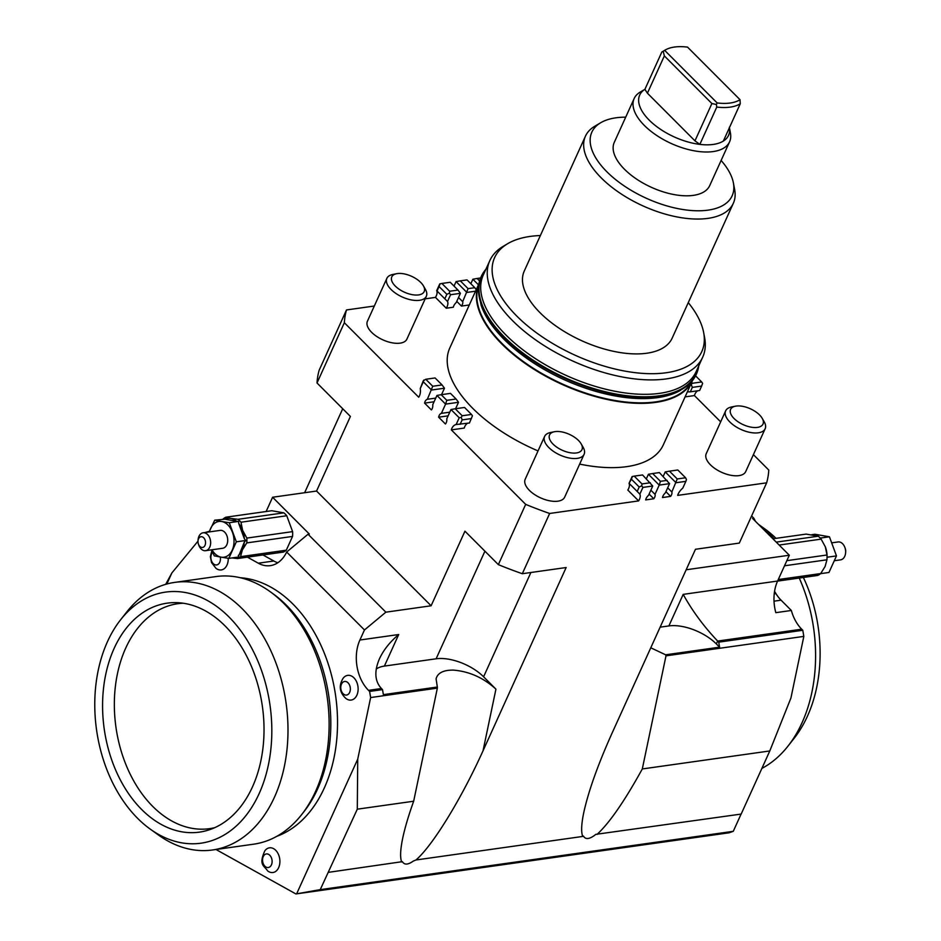 <?xml version="1.0" encoding="UTF-8"?>
<svg xmlns="http://www.w3.org/2000/svg" width="941" height="941" viewBox="0 0 941 941"><rect width="100%" height="100%" fill="white"/><g stroke="black" fill="none" stroke-linecap="round" stroke-linejoin="round"><path stroke-width="1.41" d="M215.995 849.5L295.909 893.95L320.246 889.633L357.298 809.178L357.733 759.14L296.65 893.797M357.733 759.14L370.636 697.552L369.59 691.435L368.507 690.353A36.134 24.96 82 0 1 359.909 640.009L364.473 629.964L385.857 612.179L308.048 534.229L286.664 552.026L364.473 629.964M286.664 552.026A36.134 24.96 82 0 1 270.326 565.647A36.134 24.96 82 0 1 258.305 563.2L247.424 557.154M209.396 531.277L205.103 532.512M197.986 541.169L171.874 572.951L165.698 584.337M166.851 584.008L171.874 572.951M279.853 862.768A12.468 8.61 82 0 1 267.644 870.907C264.056 865.438 258.434 865.202 264.809 850.852A12.468 8.61 82 0 1 274.807 849.476A12.468 8.61 82 0 1 279.853 862.768M228.228 558.295A12.468 8.61 82 0 1 228.24 558.978A12.468 8.61 82 0 1 215.971 568.317L211.513 562.53L210.361 556.66L211.913 550.309M358.039 687.177A12.468 8.61 82 0 1 354.686 698.328A12.468 8.61 82 0 1 345.876 698.445C339.525 692.505 338.584 685.824 343.042 678.402A12.468 8.61 82 0 1 352.005 676.308A12.468 8.61 82 0 1 358.039 687.177M240.261 577.727A131.999 91.195 82 0 1 292.922 604.051A131.999 91.195 82 0 1 337.101 735.168A131.999 91.195 82 0 1 276.772 836.337M774.561 591.395L775.913 593.595A36.134 24.96 -98 0 0 781.065 600.17L791.346 610.474A36.134 24.96 -98 0 0 801.708 629.2L802.791 630.282L803.826 636.398L790.934 697.999L769.797 750.953L741.167 814.071L595.876 834.338C590.301 838.819 586.349 839.69 584.02 836.961L583.432 836.09L582.714 836.443C581.02 832.067 581.362 824.14 583.738 812.671C588.419 791.24 597.958 764.527 612.332 732.545L695.47 549.273L739.308 543.086L766.644 482.827A227.616 111.391 24.4 0 0 768.785 470.065L753.4 454.644M741.085 814.083L733.262 831.326L729.099 832.797L295.909 893.95M209.114 531.947L214.724 520.173L224.923 519.209A19.867 13.727 82 0 1 230.721 518.432L225.969 517.185L271.749 510.728L283.841 512.845L238.061 519.303L230.721 518.432A19.867 13.727 82 0 1 236.485 521.22L238.696 521.385L238.708 523.455L244.307 538.617L245.742 540.487L244.26 542.298L238.226 557.06L228.816 558.389L221.182 557.166A18.067 12.48 -98 0 0 227.522 555.872A18.067 12.48 -98 0 0 232.227 550.156A18.067 12.48 -98 0 0 232.451 532.312A18.067 12.48 -98 0 0 221.653 521.49L229.286 522.714L236.332 541.816L228.816 558.389M238.708 523.455A19.867 13.727 82 0 1 242.613 530.336L240.978 522.22A21.678 14.974 -98 0 0 238.061 519.303M240.978 522.22L286.758 515.75L292.604 531.63L246.836 538.087L242.613 530.336A19.867 13.727 82 0 1 244.307 538.617M283.841 512.845A21.678 14.974 82 0 1 286.758 515.75M225.969 517.185A21.678 14.974 -98 0 0 223.111 518.985M224.923 519.209L236.485 521.22M244.26 542.298A19.867 13.727 82 0 1 242.355 549.956A19.867 13.727 82 0 1 238.296 555.449M204.373 538.617A5.423 3.74 82 0 1 204.503 546.215A5.423 3.74 82 0 1 199.151 545.592A5.423 3.74 82 0 1 198.445 544.18A5.423 3.74 82 0 1 197.998 541.028A5.423 3.74 82 0 1 200.445 536.876A5.423 3.74 82 0 1 204.373 538.617M197.998 541.028L198.069 539.934A9.034 6.246 82 0 1 203.08 532.794A9.034 6.246 82 0 1 208.702 535.923A9.034 6.246 82 0 1 210.408 545.11A9.034 6.246 82 0 1 205.609 550.685A9.034 6.246 82 0 1 199.986 547.556A9.034 6.246 82 0 1 198.81 545.204L198.445 544.18M120.66 619.707L126.882 611.803A135.128 93.359 82 0 1 174.755 582.385L215.877 576.586A135.128 93.359 82 0 1 270.032 591.595L273.09 593.795A131.999 91.195 82 0 1 286.205 605.004A131.999 91.195 82 0 1 317.599 788.934A131.999 91.195 82 0 1 303.861 811.801L301.532 814.765A135.128 93.359 82 0 1 253.658 844.183L212.537 849.982A135.128 93.359 82 0 1 158.382 834.973L150.219 829.103A126.776 87.595 82 0 1 107.462 641.68A126.776 87.595 82 0 1 120.66 619.707A126.776 87.595 82 0 1 237.814 626.894A126.776 87.595 82 0 1 259.14 793.616A126.776 87.595 82 0 1 150.219 829.103M834.573 560.695L840.595 559.848A9.034 6.246 -98 0 0 845.618 552.696L845.688 551.614A5.423 3.74 -98 0 0 845.7 550.661A5.423 3.74 -98 0 0 845.241 548.462L844.877 547.439A9.034 6.246 -98 0 0 838.078 541.957L831.973 542.816M845.618 552.696A9.034 6.246 -98 0 0 845.63 551.108A9.034 6.246 -98 0 0 844.877 547.439M779.148 545.051L821.14 539.122L825.398 546.968A19.867 13.727 -98 0 0 825.363 546.874L826.998 554.99A21.678 14.974 82 0 1 826.986 559.083A21.678 14.974 82 0 1 826.927 559.801L825.104 566.494L820.693 573.563A21.678 14.974 82 0 1 817.717 575.445L777.56 581.115M772.902 538.781L806.131 534.1L818.235 536.205A21.678 14.974 82 0 1 821.14 539.122M818.235 536.205L776.243 542.134M784.512 565.788L826.927 559.801M826.998 554.99L786.841 560.66M820.693 573.563L778.266 579.55M827.01 558.836L827.057 555.155A19.867 13.727 -98 0 0 825.398 546.968L825.398 546.968M448.116 415.851L438.635 417.181A5.964 4.117 82 0 1 441.388 413.358L445.587 404.112L436.942 395.455L432.742 404.701A5.964 4.117 82 0 1 431.39 409.923L424.591 403.113A5.964 4.117 82 0 1 427.343 399.29L435.742 398.102M424.591 403.113L434.072 401.772M458.514 297.497L462.678 301.673A5.964 3.176 -44.9 0 1 461.455 306.072L456.761 301.367M435.471 297.391A9.939 5.281 135.1 0 0 436.695 290.663L447.504 301.485A9.939 5.281 -44.9 0 1 446.281 308.225L435.471 297.391L425.167 298.85M467.571 423.274A9.939 6.869 -98 0 0 464.254 428.061L451.327 429.884A9.939 6.869 82 0 1 456.15 424.52L459.208 417.757L450.986 409.523L446.787 418.769A5.964 4.117 82 0 1 445.434 423.991L438.635 417.181M441.388 413.358L449.786 412.17M441.87 283.453L450.21 282.276L457.996 290.063L449.645 291.24L441.87 283.453L439.765 283.9L436.695 290.663M454.033 286.088L456.067 281.594L466.877 292.428L475.546 291.192M470.841 283.723L472.876 279.23L478.451 284.805M304.625 492.731L342.724 408.735M344.347 322.728L317.011 382.987A227.616 111.391 24.4 0 1 319.164 370.213L346.488 309.954A227.616 111.391 24.4 0 0 344.347 322.728L418.71 397.22A9.939 6.869 82 0 0 420.251 388.562L423.309 381.799L431.531 390.033L444.47 388.21L441.552 394.644M374.306 306.025L346.488 309.954M646.373 478.781L648.408 474.276L659.218 485.109L655.018 494.354A5.964 3.176 -44.9 0 1 653.807 498.765L645.667 499.906A5.964 3.176 -44.9 0 1 648.561 495.272L652.748 486.015L642.915 487.403L641.762 485.85L641.997 483.933L634.21 476.134L632.105 476.581L629.035 483.345L631.423 479.216L639.198 487.003L641.762 485.85M456.15 424.52L469.441 423.003L472.429 415.816L471.512 414.452L462.196 415.757L455.221 408.77L464.536 407.465L471.512 414.452M317.011 382.987L350.405 416.44L316.564 491.037L431.107 605.781L464.948 531.183L498.354 564.635L525.678 504.376A227.616 111.391 24.4 0 0 549.65 513.468L638.633 500.906A9.939 5.281 -44.9 0 0 639.845 494.166L642.915 487.403M549.65 513.468L522.314 573.716L566.153 567.529L483.027 750.8C461.302 798.956 432.613 845.688 415.981 859.98L582.714 836.443M663.182 476.405L665.228 471.911L676.026 482.733L685.871 481.345L682.801 488.108A9.939 5.281 -44.9 0 0 677.661 495.389L766.644 482.827M677.238 478.957L669.463 471.159L677.802 469.982L685.589 477.769L677.238 478.957L671.839 491.978A5.964 3.176 -44.9 0 1 670.615 496.389L662.488 497.53A5.964 3.176 -44.9 0 1 665.369 492.896L669.569 483.65L659.218 485.109L660.429 481.322L652.642 473.535L648.408 474.276M667.675 487.814L671.839 491.978M665.922 491.684L670.615 496.389M660.135 627.165L668.875 625.93A36.134 17.679 -155.6 0 1 716.348 643.926L719.594 647.185L718.736 642.15L717.654 641.068C703.774 626.424 692.294 610.862 683.19 594.371L668.875 625.93M686.165 569.775L789.311 555.225L777.595 581.044A36.134 24.96 -98 0 0 775.819 612.662L791.346 610.474M478.675 293.38L481.216 305.519A116.884 57.201 24.4 0 0 504.117 339.407A116.884 57.201 24.4 0 0 674.579 393.232A116.884 57.201 24.4 0 0 680.496 390.339M691.494 381.728A116.884 57.201 -155.6 0 1 655.771 401.866A116.884 57.201 -155.6 0 1 502.188 343.641A116.884 57.201 -155.6 0 1 478.722 285.217M369.59 691.435L382.517 689.612L383.375 694.634L437.342 687.024L437.353 688.13L370.636 697.552M437.353 688.13L413.664 801.226L357.298 809.178M733.262 831.326L320.246 889.633M203.08 532.794L220.159 530.383A9.034 6.246 82 0 1 225.769 533.512A9.034 6.246 82 0 1 227.475 542.698A9.034 6.246 82 0 1 222.676 548.274L205.609 550.685M211.972 549.779A18.067 12.48 -98 0 0 221.182 557.166L214.254 555.849L211.713 549.815M214.724 520.173L221.653 521.49A18.067 12.48 -98 0 0 215.313 522.784A18.067 12.48 -98 0 0 210.608 528.501A18.067 12.48 -98 0 0 209.455 531.9M236.332 541.816L245.742 540.487M229.286 522.714L238.696 521.385M231.956 557.942L237.555 558.542L283.335 552.085A21.678 14.974 82 0 0 286.299 550.191L240.531 556.66L242.355 549.956L246.765 542.898L292.545 536.429L286.299 550.191M246.765 542.898A21.678 14.974 -98 0 0 246.836 538.087M292.604 531.63A21.678 14.974 82 0 1 292.545 536.429M237.555 558.542A21.678 14.974 -98 0 0 240.531 556.66M272.09 862.156A6.869 4.74 82 0 1 264.503 865.791A6.869 4.74 82 0 1 265.386 854.228A6.869 4.74 82 0 1 272.09 862.156M220.276 557.001A6.869 4.74 82 0 1 220.453 558.907A6.869 4.74 82 0 1 213.525 563.906A6.869 4.74 82 0 1 212.737 552.32M350.299 687.965A6.869 4.74 82 0 1 343.794 694.317A6.869 4.74 82 0 1 342.571 682.507A6.869 4.74 82 0 1 350.299 687.965M761.881 768.409A135.128 93.359 -98 0 0 788.005 746.095A135.128 93.359 -98 0 0 802.073 722.676A135.128 93.359 -98 0 0 799.25 578.056M773.949 538.64A135.128 93.359 -98 0 0 758.658 524.525M788.005 746.095L794.228 738.191A126.776 87.595 -98 0 0 807.425 716.219A126.776 87.595 -98 0 0 803.367 577.468M776.031 538.346A126.776 87.595 -98 0 0 764.668 528.795L758.505 524.36M174.755 582.385A135.128 93.359 82 0 1 270.702 650.466A135.128 93.359 82 0 1 274.478 797.156A135.128 93.359 82 0 1 212.537 849.982M270.032 591.595A135.128 93.359 82 0 1 315.6 791.357A135.128 93.359 82 0 1 301.532 814.765M214.842 827.633A113.579 78.479 82 0 1 130.493 774.796A113.579 78.479 82 0 1 125.706 648.126A113.579 78.479 82 0 1 183.166 603.228M252.459 786.923A115.614 79.879 82 0 1 209.937 829.586A115.614 79.879 82 0 1 120.648 780.512A115.614 79.879 82 0 1 114.143 648.373A115.614 79.879 82 0 1 177.908 602.699A115.614 79.879 82 0 1 252.223 668.298A115.614 79.879 82 0 1 252.459 786.923M820.576 573.657L828.962 572.469L836.478 555.908L829.433 536.793L814.871 534.253L811.73 534.7M836.478 555.908L827.068 557.225M829.433 536.793L820.246 538.087M789.311 555.225L752.565 518.42L753.859 518.232L755.423 521.279M751.612 515.974L753.859 518.232M277.83 562.753A36.134 24.96 82 0 1 273.819 561.001L262.951 554.955M266.127 511.528L272.596 497.248L309.342 534.053L308.048 534.229M316.564 491.037L272.596 497.248M385.857 612.179L431.107 605.781M328.656 872.307L402.395 861.65C404.383 865.061 408.029 864.861 413.322 861.062L415.981 859.98M483.027 750.8L495.931 689.153C483.474 677.743 469.265 671.404 453.315 670.11C443.399 670.016 437.659 672.933 436.083 678.849L437.342 687.024M495.931 689.153L483.592 676.791A36.134 17.679 24.4 0 0 436.118 658.794L384.387 666.087A36.134 17.679 24.4 0 0 376.247 669.051M359.909 640.009L398.702 634.528C389.962 641.891 383.552 649.972 379.47 658.759C374.083 671.333 374.741 681.249 381.434 688.518L382.517 689.612M401.678 861.991C399.984 857.616 400.325 849.699 402.701 838.231C404.889 827.845 408.547 815.506 413.664 801.226M802.791 630.282L718.736 642.15M803.826 636.398L665.993 655.853L665.628 654.795L719.594 647.185M769.797 750.953L642.303 768.95C624.565 801.132 609.474 822.952 597.017 834.42M642.303 768.95L665.993 655.853M650.772 647.796L665.628 654.795M765.139 428.767L745.707 471.594A21.678 10.61 -155.6 0 1 719.018 471.029A21.678 10.61 -155.6 0 1 706.232 453.68L725.652 410.852A21.678 10.61 24.4 0 0 738.438 428.202A21.678 10.61 24.4 0 0 765.139 428.767A21.678 10.61 24.4 0 0 764.198 421.803L762.234 418.369A17.797 8.716 -155.6 0 1 758.693 427.155A17.797 8.716 -155.6 0 1 741.085 423.615A17.797 8.716 -155.6 0 1 735.403 406.194A17.797 8.716 -155.6 0 1 752.506 409.841A17.797 8.716 -155.6 0 1 762.234 418.369M735.403 406.194L731.522 406.971A21.678 10.61 24.4 0 0 725.652 410.852M584.102 454.315L564.671 497.154A21.678 10.61 -155.6 0 1 537.981 496.589A21.678 10.61 -155.6 0 1 525.196 479.24L544.616 436.412A21.678 10.61 24.4 0 0 557.401 453.762A21.678 10.61 24.4 0 0 584.102 454.315A21.678 10.61 24.4 0 0 583.161 447.351L581.197 443.917A17.797 8.716 -155.6 0 1 577.656 452.715A17.797 8.716 -155.6 0 1 560.048 449.175A17.797 8.716 -155.6 0 1 554.367 431.743A17.797 8.716 -155.6 0 1 571.469 435.389A17.797 8.716 -155.6 0 1 581.197 443.917M554.367 431.743L550.485 432.531A21.678 10.61 24.4 0 0 544.616 436.412M498.354 564.635A227.616 111.391 24.4 0 0 522.314 573.716M426.332 296.274L406.912 339.101A21.678 10.61 -155.6 0 1 380.211 338.548A21.678 10.61 -155.6 0 1 367.425 321.199L386.857 278.371A21.678 10.61 24.4 0 0 399.643 295.709A21.678 10.61 24.4 0 0 426.332 296.274A21.678 10.61 24.4 0 0 425.391 289.31L423.426 285.876A17.797 8.716 -155.6 0 1 419.886 294.662A17.797 8.716 -155.6 0 1 402.278 291.134A17.797 8.716 -155.6 0 1 396.596 273.702A17.797 8.716 -155.6 0 1 413.699 277.348A17.797 8.716 -155.6 0 1 423.426 285.876M396.596 273.702L392.715 274.49A21.678 10.61 24.4 0 0 386.857 278.371M447.504 301.485L450.563 294.721L460.408 293.333L456.209 302.579A5.964 3.176 -44.9 0 0 453.327 307.225L446.281 308.225M469.3 304.966L461.455 306.072M468.077 288.64L460.302 280.853L467.03 279.9L474.805 287.699L468.077 288.64L462.678 301.673M460.302 280.853L456.067 281.594M479.581 280.959L477.111 278.477L472.876 279.23M474.805 287.699L476.252 289.652M457.996 290.063L460.408 293.333M440.059 283.782L439.071 286.534L446.857 294.321L449.422 293.169L449.645 291.24M450.563 294.721L449.422 293.169M477.111 278.477L480.592 277.983M437.059 290.969L439.071 286.534M446.857 294.321L444.834 298.767M458.514 402.289L456.103 399.019L446.799 400.325L445.587 404.112L458.514 402.289L455.597 408.723M427.343 399.29L432.742 386.257L425.767 379.27L435.083 377.953L442.058 384.94L432.742 386.257M451.327 429.884L525.678 504.376M446.799 400.325L441.176 394.702L450.48 393.385L456.103 399.019M436.942 395.455L441.176 394.702M444.47 388.21L442.058 384.94M450.986 409.523L455.221 408.77M459.208 417.757L461.231 417.404L462.149 419.886L471.453 418.569M462.196 415.757L461.231 417.404M420.251 388.562L423.215 380.893L425.767 379.27M423.309 381.799L423.885 379.999M460.125 424.32L462.149 419.886M697.752 390.774A9.939 6.869 -98 0 0 694.434 395.573L720.665 421.85M691.412 384.916L692.317 387.386L701.633 386.069L702.609 383.328L701.68 381.952L692.376 383.269L690.435 385.081M692.376 383.269L691.611 382.505M701.633 386.069L699.61 390.515L690.306 391.832L692.317 387.386M687.353 391.879L690.306 391.832M695.564 375.824L701.68 381.952M685.083 396.89L694.434 395.573M638.633 500.906L627.823 490.073A9.939 5.281 135.1 0 0 629.035 483.345M652.642 473.535L659.37 472.582L669.569 483.65M667.157 480.38L660.429 481.322M634.21 476.134L642.562 474.958L652.748 486.015M650.866 490.19L655.018 494.354M669.463 471.159L665.228 471.911M685.871 481.345L686.448 479.545L685.589 477.769M632.399 476.464L631.423 479.216M639.198 487.003L637.186 491.449L639.845 494.166M629.4 483.65L637.186 491.449M649.114 494.06L653.807 498.765M650.337 482.745L641.997 483.933M579.668 464.101A117.237 57.377 24.4 0 0 626.694 466.654A117.237 57.377 24.4 0 0 663.334 444.822L692.494 380.552A117.237 57.377 24.4 0 0 692.505 380.54M478.957 283.676A117.237 57.377 24.4 0 0 478.957 283.688L449.798 347.958A117.237 57.377 24.4 0 0 538.04 450.915M478.957 283.688A117.237 57.377 24.4 0 0 528.877 365.978A117.237 57.377 24.4 0 0 655.853 402.372A117.237 57.377 24.4 0 0 692.494 380.552M698.751 365.884A118.131 57.813 -155.6 0 1 696.422 374.036A118.131 57.813 -155.6 0 1 682.554 388.645A118.131 57.813 -155.6 0 1 547.333 368.99A118.131 57.813 -155.6 0 1 481.274 276.431A118.131 57.813 -155.6 0 1 485.874 269.314M696.328 374.247A118.131 57.813 -155.6 0 1 696.234 374.459A118.131 57.813 -155.6 0 1 682.366 389.08A118.131 57.813 -155.6 0 1 547.144 369.425A118.131 57.813 -155.6 0 1 481.074 276.866A118.131 57.813 -155.6 0 1 481.169 276.654M702.704 357.168L696.164 371.589A116.884 57.201 -155.6 0 1 682.437 386.057A116.884 57.201 -155.6 0 1 659.641 393.338A116.884 57.201 -155.6 0 1 533.053 357.062A116.884 57.201 -155.6 0 1 483.286 275.019L489.826 260.598A116.884 57.201 24.4 0 0 539.593 342.63A116.884 57.201 24.4 0 0 666.181 378.917A116.884 57.201 24.4 0 0 702.704 357.168A116.884 57.201 24.4 0 0 704.621 337.678L703.668 332.608A113.755 55.672 -155.6 0 1 666.263 372.742A113.755 55.672 -155.6 0 1 528.924 326.986A113.755 55.672 -155.6 0 1 507.67 243.695A113.755 55.672 -155.6 0 1 530.171 236.414A113.755 55.672 -155.6 0 1 540.369 235.532M698.293 366.896L696.834 372.083A117.766 57.636 -155.6 0 1 682.272 388.457A117.766 57.636 -155.6 0 1 545.745 367.896A117.766 57.636 -155.6 0 1 482.462 274.843L485.415 270.326M721.124 160.452A77.033 37.699 -155.6 0 1 733.404 182.954A77.033 37.699 -155.6 0 1 708.079 210.137A77.033 37.699 -155.6 0 1 615.073 179.155A77.033 37.699 -155.6 0 1 600.676 122.753A77.033 37.699 -155.6 0 1 615.92 117.813A77.033 37.699 -155.6 0 1 625.706 117.166M644.914 89.324L640.162 92.124A52.39 25.642 24.4 0 0 634.163 98.523L614.285 142.338A52.39 25.642 24.4 0 0 636.598 179.108A52.39 25.642 24.4 0 0 693.329 195.375A52.39 25.642 24.4 0 0 709.702 185.624L729.581 141.809A52.39 25.642 24.4 0 0 730.439 133.081L729.428 127.658M688.271 302.614A113.755 55.672 -155.6 0 1 703.668 332.608M733.345 203.256L672.168 338.125A81.197 39.734 -155.6 0 1 646.796 353.228A81.197 39.734 -155.6 0 1 558.848 328.021A81.197 39.734 -155.6 0 1 524.266 271.032L585.443 136.174A81.197 39.734 24.4 0 0 620.025 193.164A81.197 39.734 24.4 0 0 707.961 218.371A81.197 39.734 24.4 0 0 733.345 203.256A81.197 39.734 24.4 0 0 734.674 189.729L733.404 182.954M507.67 243.695L503.223 246.319A116.884 57.201 24.4 0 0 489.826 260.598M600.676 122.753L594.747 126.259A81.197 39.734 24.4 0 0 585.443 136.174M717.148 102.934L664.664 50.355L663.217 51.226L664.346 55.907L711.89 103.534L716.383 104.498L717.148 102.934A46.685 22.855 24.4 0 0 730.275 103.004A46.685 22.855 24.4 0 0 740.026 99.699L740.261 103.769L723.347 141.068A48.779 23.866 24.4 0 0 729.346 127.223M664.664 50.355A46.685 22.855 24.4 0 1 665.181 50.038A46.685 22.855 24.4 0 1 674.415 47.05A46.685 22.855 24.4 0 1 687.542 47.121L740.026 99.699M711.89 103.534L694.964 140.844L699.857 144.385A48.779 23.866 24.4 0 0 713.302 144.42A48.779 23.866 24.4 0 0 723.347 141.068M716.383 104.498L716.771 107.074L699.857 144.385A48.779 23.866 24.4 0 1 649.208 120.13A48.779 23.866 24.4 0 1 644.903 89.336L661.829 52.026L663.217 51.226M644.903 89.336L647.42 93.206L664.346 55.907M647.42 93.206L694.964 140.844M716.771 107.074A48.779 23.866 24.4 0 0 730.216 107.121A48.779 23.866 24.4 0 0 740.261 103.769M665.181 50.038L662.217 51.79A48.779 23.866 24.4 0 0 661.829 52.026M634.163 98.523A52.39 25.642 24.4 0 0 656.465 135.292A52.39 25.642 24.4 0 0 713.207 151.56A52.39 25.642 24.4 0 0 729.581 141.809M777.595 581.044L683.19 594.371M775.913 593.595L774.243 593.83M258.305 563.2L273.819 561.001M368.507 690.353L381.434 688.518M398.702 634.528L384.387 666.087M801.708 629.2L717.654 641.068L716.348 643.926M781.065 600.17L774.02 601.17M483.592 676.791L530.889 572.504M484.921 551.191L436.118 658.794M685.377 387.151L674.579 393.232"/></g></svg>
